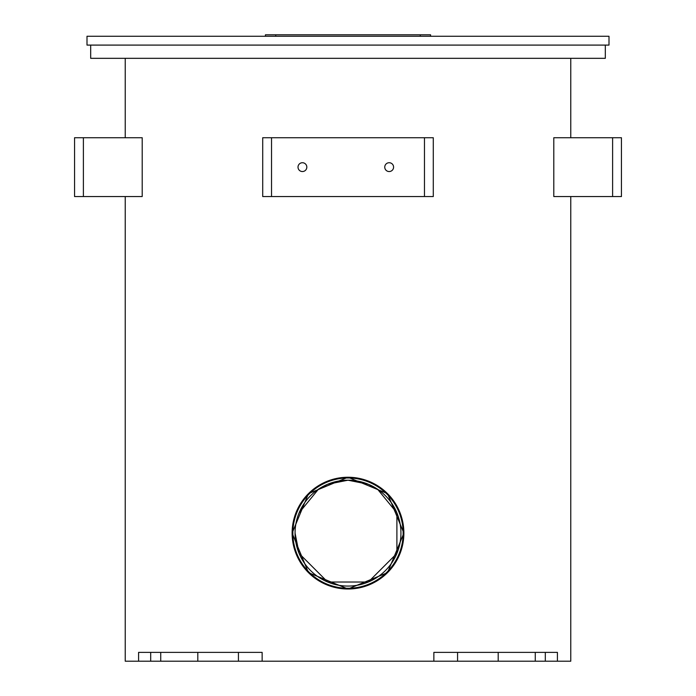 <?xml version="1.0" encoding="UTF-8"?>
<svg xmlns="http://www.w3.org/2000/svg" width="696" height="696" viewBox="0 0 696 696"><rect width="100%" height="100%" fill="white"/><g stroke="black" fill="none" stroke-linecap="round" stroke-linejoin="round"><path stroke-width="1.04" d="M265.428 36.27L265.428 34.8L430.572 34.8L430.572 36.27M348 36.27L609 36.27L609 45.092L87 45.092L87 36.27L348 36.27M295.06 533.127A52.94 52.94 0 0 1 348 480.197A52.94 52.94 0 0 1 400.94 533.127A52.94 52.94 0 0 1 348 586.067A52.94 52.94 0 0 1 295.06 533.127L299.106 553.424L327.703 582.021M327.712 582.021L368.288 582.021M368.297 582.021L396.894 553.424L396.894 512.839L377.554 489.218L368.297 484.242M368.288 484.242L348 480.197L327.712 484.242M327.703 484.242L318.446 489.218L299.106 512.839M348 588.268A55.141 55.141 0 0 0 395.754 505.557A55.141 55.141 0 0 0 300.246 505.557A55.141 55.141 0 0 0 348 588.268M292.12 533.127A55.88 55.88 0 0 0 348 589.007A55.88 55.88 0 0 0 403.88 533.127A55.88 55.88 0 0 0 348 477.256A55.88 55.88 0 0 0 292.12 533.127L308.485 493.621L348 477.256L387.515 493.621L403.88 533.127L387.515 572.643L348 589.007L308.485 572.643L292.12 533.127M570.772 196.55L570.772 661.2L125.228 661.2L125.228 196.55M142.201 137.73L142.201 196.55L74.559 196.55L74.559 137.73L142.201 137.73M553.798 196.55L553.798 137.73L621.441 137.73L621.441 196.55L553.798 196.55M298.01 167.136A4.411 4.411 0 0 1 304.622 163.316A4.411 4.411 0 0 1 304.622 170.955A4.411 4.411 0 0 1 298.01 167.136M384.757 167.136A4.411 4.411 0 0 1 391.378 163.316A4.411 4.411 0 0 1 391.378 170.955A4.411 4.411 0 0 1 384.757 167.136M262.714 137.73L433.286 137.73L433.286 196.55L262.714 196.55L262.714 137.73M605.32 45.092L605.32 58.325L90.68 58.325L90.68 45.092M557.418 661.2L557.418 652.378L433.86 652.378L433.86 661.2M262.14 661.2L262.14 652.378L138.582 652.378L138.582 661.2M420.254 36.27L420.254 34.8M275.746 36.27L275.746 34.8M612.611 137.73L612.611 196.55M83.389 137.73L83.389 196.55M271.536 137.73L271.536 196.55M424.464 137.73L424.464 196.55M535.268 652.378L535.268 661.2M545.307 652.378L545.307 661.2M150.693 652.378L150.693 661.2M160.732 652.378L160.732 661.2M197.803 652.378L197.803 661.2M238.432 652.378L238.432 661.2M457.568 652.378L457.568 661.2M498.197 652.378L498.197 661.2M125.228 58.325L125.228 137.73M570.772 58.325L570.772 137.73"/></g></svg>

